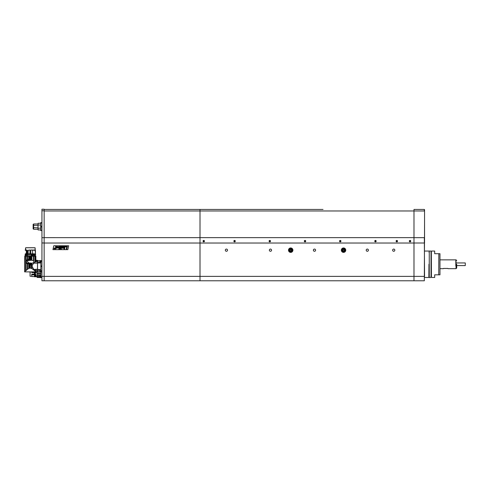 <?xml version="1.0" encoding="UTF-8"?>
<svg xmlns="http://www.w3.org/2000/svg" width="490" height="490" viewBox="0 0 490 490"><rect width="100%" height="100%" fill="white"/><g stroke="black" fill="none" stroke-linecap="round" stroke-linejoin="round"><path stroke-width="0.73" d="M455.816 265.947L455.816 259.859L455.816 265.947M456.692 264.263L456.692 268.006L456.692 264.263M443.487 268.447L447.891 268.447M44.149 280.776L41.944 280.776L41.944 276.372L44.149 276.372L44.149 280.776L200.006 280.776L200.006 237.638L413.989 237.638L413.989 280.776L200.012 280.776L200.012 209.444L323.02 209.444M424.554 223.758L424.334 280.776L424.334 276.372L44.149 276.372L44.149 210.976L200.006 210.976L200.006 209.444L204.128 209.444M67.847 249.631L52.957 249.631L53.771 245.784L68.667 245.784L67.847 249.631L52.957 249.631L53.771 245.784L68.667 245.784L67.847 249.631M214.381 209.444L218.767 209.444M245.202 209.444L296.585 209.444M243.769 209.444L245.184 209.444M298.036 209.444L323.002 209.444M243.751 209.444L218.785 209.444M212.93 209.444L205.579 209.444M366.214 250.176A1.103 1.103 0 0 0 367.868 251.125A1.103 1.103 0 0 0 367.868 249.22A1.103 1.103 0 0 0 366.214 250.176M392.631 250.176A1.103 1.103 0 0 0 394.285 251.125A1.103 1.103 0 0 0 394.285 249.22A1.103 1.103 0 0 0 392.631 250.176M313.38 250.176A1.103 1.103 0 0 0 315.033 251.125A1.103 1.103 0 0 0 315.033 249.22A1.103 1.103 0 0 0 313.38 250.176M269.353 250.176A1.103 1.103 0 0 0 271.007 251.125A1.103 1.103 0 0 0 271.007 249.22A1.103 1.103 0 0 0 269.353 250.176M225.327 250.176A1.103 1.103 0 0 0 226.974 251.125A1.103 1.103 0 0 0 226.974 249.22A1.103 1.103 0 0 0 225.327 250.176M341.34 250.176A2.199 2.199 0 0 0 344.642 252.081A2.199 2.199 0 0 0 344.642 248.265A2.199 2.199 0 0 0 341.34 250.176M288.506 250.176A2.199 2.199 0 0 0 291.807 252.081A2.199 2.199 0 0 0 291.807 248.265A2.199 2.199 0 0 0 288.506 250.176M424.554 276.372L424.334 237.662L413.989 237.662L413.989 210.976L200.012 210.976L200.006 237.65L44.149 237.638M413.989 209.444L413.989 210.976L424.334 210.982L424.334 209.444L413.989 209.444M269.065 241.147C270.651 243.604 270.645 238.685 269.065 241.147M304.29 241.147C305.87 243.604 305.87 238.685 304.29 241.147M339.515 241.147C341.095 243.604 341.089 238.685 339.515 241.147M374.734 241.147C376.314 243.604 376.314 238.685 374.734 241.147M409.297 241.147C410.877 243.604 410.877 238.685 409.297 241.147M396.091 241.147C397.672 243.604 397.666 238.685 396.091 241.147M233.846 241.147C235.427 243.604 235.421 238.685 233.846 241.147M203.025 241.147C204.606 243.604 204.6 238.685 203.025 241.147M44.149 209.444L200.006 209.444M56.301 246.403L56.368 248.252L55.468 248.914L55.633 246.323L56.301 246.403L56.448 247.867L55.468 248.914L55.633 246.323L56.301 246.403M63.081 247.836L63.602 246.348L64.117 246.348L63.718 248.252L62.591 248.301L62.083 247.799L62.377 246.348L62.892 246.348L62.83 247.934L63.602 246.348L64.117 246.348L63.718 248.252L62.591 248.301L62.083 247.799L62.377 246.348L62.892 246.348L62.604 247.713L63.081 247.836M59.847 246.348L59.394 248.528L60.368 246.348L60.883 246.348L60.981 248.546L61.391 246.348L61.881 246.348L61.336 248.975L60.564 248.975L60.484 247.168L59.658 248.975L58.88 248.975L59.357 246.348L59.847 246.348L59.394 248.528L60.368 246.348L60.883 246.348L60.981 248.546L61.391 246.348L61.881 246.348L61.336 248.975L60.564 248.975L60.484 247.168L59.658 248.975L58.88 248.975L59.357 246.348L59.847 246.348M64.631 246.348L65.145 246.348L64.747 248.252L64.233 248.252L64.631 246.348L65.145 246.348L64.747 248.252L64.233 248.252L64.631 246.348M65.489 246.348L65.403 246.782L65.489 246.348L67.369 246.348L66.824 248.975L66.279 248.975L66.738 246.782L65.403 246.782L66.738 246.782L66.279 248.975L66.824 248.975L67.369 246.348L65.489 246.348M64.594 248.975L64.692 248.51L64.594 248.975L64.08 248.975L64.178 248.51L64.692 248.51L64.178 248.51L64.08 248.975L64.594 248.975M58.647 246.715L57.061 246.635L57.005 248.069L58.445 247.983L58.647 246.715L57.061 246.635L57.005 248.069L58.445 247.983L58.647 246.715M54.574 247.903L53.925 248.436L54.347 248.963L54.996 248.436L54.574 247.903L53.925 248.436L54.347 248.963L54.996 248.436L54.574 247.903M54.035 248.436L54.555 247.995L54.892 248.436L54.366 248.877L54.035 248.436L54.555 247.995L54.892 248.436L54.366 248.877L54.035 248.436M57.961 247.811L57.385 247.805L57.483 246.88L58.126 246.819L57.961 247.811L57.385 247.805L57.483 246.88L58.126 246.819L57.961 247.811M54.372 248.742L54.733 248.13L54.267 248.13L54.372 248.742L54.733 248.13L54.267 248.13L54.372 248.742M424.334 280.776L413.989 280.776M413.989 242.997L424.554 242.997L424.554 234.986M424.554 232.781L424.554 225.957M424.554 209.665L424.554 237.73M431.421 251.052L434.679 251.052L434.679 253.698L439.965 253.698L439.965 274.829L434.679 274.829L434.679 277.469L431.421 277.469L431.335 251.143L431.421 277.469M431.335 259.859L431.335 252.24L430.98 252.595M429.307 275.931L428.958 276.28L428.958 264.263L428.866 277.469L428.958 264.263M439.965 253.698L439.316 253.698M438.832 253.698L438.74 274.829M438.642 274.829L439.891 274.829M41.944 276.372L41.944 266.505L41.944 270.651L40.848 270.651L40.848 271.901L41.944 271.901L40.848 271.895L40.848 276.544L40.848 275.368L37.105 275.368L37.105 274.976L40.848 274.976M40.848 271.901L37.546 271.699L37.546 260.79L40.848 260.588L40.848 261.832L41.944 261.832L41.944 265.978L41.944 237.681L44.149 237.681M41.944 210.767L41.944 209.224L44.149 209.224L44.149 210.767L41.944 210.767L41.944 237.681M44.149 209.224L41.944 209.224M37.546 261.433C38.122 260.312 38.122 260.312 37.546 261.433C38.122 260.312 38.122 260.312 37.546 261.433L37.497 261.446M37.546 262.095L39.923 262.095M40.156 260.87L40.156 262.983L37.546 262.965M37.546 263.681L37.546 268.808M37.546 269.525L40.137 269.525M40.848 261.832L40.848 265.978L41.944 265.978L41.944 266.505L40.848 266.505L40.848 265.978L40.848 270.651M39.923 270.394L37.546 270.394M37.546 271.056C38.122 272.171 38.122 272.171 37.546 271.056C38.122 272.171 38.122 272.171 37.546 271.056M39.923 269.904L40.156 271.705L40.848 271.705L40.848 269.5L40.156 269.586M39.923 270.878L39.923 270.327L39.923 270.878M40.156 271.705L39.923 271.301M39.923 261.36L40.156 260.784L40.848 260.784L40.848 262.903M39.923 262.162L39.923 261.611L39.923 262.162M40.848 262.983L39.923 262.585M34.857 262.444L34.857 256.221L35.807 256.258L35.807 261.017L37.497 260.992L37.497 263.142L33.773 263.142L34.857 262.444L34.906 261.881L37.497 261.881M35.807 261.017L34.906 261.881M35.807 271.828L33.706 269.139L33.706 269.91L31.826 268.551L30.331 268.116L28.769 268.349L24.727 271.478L24.727 256.301M34 269.476L37.497 269.218L37.497 263.142M33.773 263.142L33.338 263.638L33.338 262.854L31.826 263.161L31.826 268.551M33.338 269.61L33.338 268.716L31.924 265.96L33.338 263.638M33.338 268.716L33.706 269.139M34.857 270.927L33.706 269.91M29.192 264.049L29.192 268.159L29.192 263.847L27.66 263.853L27.66 269.182M29.192 263.847L29.639 263.847L29.639 268.128M30.331 268.116L30.331 263.847L29.639 263.847M31.385 268.342L31.385 263.179L31.048 263.185L31.048 265.084L30.907 263.847L27.82 263.853L25.621 261.678L26.166 260.221L27.82 259.449L30.907 259.449L31.048 256.19L31.048 260.11L33.706 260.741L33.706 262.585L33.338 262.854M31.385 263.179L31.826 263.161M34.857 270.413L35.102 271.154M35.721 271.356L35.102 270.682M24.659 257.575L24.641 271.895L35.868 271.895L35.868 271.527L37.497 271.527M24.727 256.233L25.701 256.221L25.701 270.927M25.701 261.103L26.013 270.658M26.013 262.928L26.074 270.59M27.275 263.969L27.275 269.506L27.275 263.792L26.074 263.014M27.275 263.792L27.66 263.853M31.048 263.185L30.411 263.124M29.945 260.288L31.048 260.11M28.683 263.847L28.683 263.057L30.907 263.057L30.907 263.847L30.368 263.847M30.907 263.057L28.91 262.959L27.269 261.323C27.899 260.472 28.867 260.123 30.184 260.282L30.325 260.288M33.706 262.585L33.706 263.222M35.323 269.378L36.389 270.456L34.821 270.376M37.497 270.609L36.389 270.456M25.701 256.221L30.907 256.19L30.919 260.196L30.907 256.197M26.013 256.215L26.013 260.417M28.034 263.853L28.034 263.057L28.683 263.057L27.93 263.05C26.325 262.934 25.884 262.138 26.607 260.662L30.907 260.282M26.074 256.215L26.074 260.331M27.275 259.522L27.275 256.203M27.66 256.197L27.66 259.455M34.857 256.221L33.706 256.203L33.706 260.741M33.338 260.466L33.338 256.203L33.706 256.203M33.338 256.203L31.826 256.19L31.826 260.135M31.385 260.117L31.385 256.19L31.826 256.19M31.385 256.19L31.048 256.19M30.552 260.282L30.184 260.282M28.034 259.449L28.034 260.245L28.683 260.239L28.683 259.449M35.831 260.992L35.831 260.331L37.497 260.331L37.497 260.992M37.497 270.523L37.497 269.218M24.984 256.233L24.886 255.786L26.086 255.756M24.984 255.798L26.086 255.78L26.086 256.215M26.086 255.878L35.739 255.829L26.086 255.78M28.61 260.239L30.907 260.239L30.907 259.449M29.639 256.19L29.639 259.449M29.192 259.449L29.192 256.19M24.659 258.573L24.849 257.66M35.102 256.227L35.102 261.727M35.721 261.096L35.807 256.288M27.881 254.537L26.631 254.923C25.413 255.002 25.315 255.088 26.344 255.174M31.25 255.749L31.25 255.094L35.452 254.971L35.452 254.598L27.648 254.531L27.648 255.762M35.452 254.598L35.452 254.916L35.452 254.598M32.861 255.057L31.25 255.1M35.17 254.996L35.17 255.792L35.733 255.823M25.284 255.057L25.425 254.573M25.835 254.629L26.834 254.549M26.834 254.775L26.184 254.929C25.119 255.002 25.002 255.076 25.835 255.155C25.002 255.076 25.119 255.002 26.184 254.929L26.631 254.923M25.713 254.047L35.023 253.845M34.864 253.869L25.835 253.881M35.28 253.875L32.634 253.783M30.778 253.777L30.778 249.992L35.433 250.39L35.433 253.575L35.102 247.769L25.633 247.769L35.09 247.769M28.102 253.783L27.648 253.52L27.667 250.329L29.957 249.992L29.957 253.777M30.778 249.992L35.102 250.059L35.433 253.575M25.633 247.769L25.633 250.059L26.834 250.016L26.834 253.802M26.301 253.802L25.835 253.618M26.301 253.538L26.331 250.347L26.834 250.016M28.102 253.514L28.163 250.323L29.957 249.992M32.573 250.323L32.634 253.514M25.633 247.775L25.302 250.396L26.331 250.347M27.667 250.329L28.163 250.323M37.497 260.331L35.868 260.331L35.868 256.27M32.573 252.779L32.573 253.514M26.27 247.738L34.465 247.738M40.713 228.199L38.091 228.199L37.987 227.74L38.091 223.275L38.091 225.039L40.713 225.039M37.987 225.498L38.091 225.039M38.091 228.199L38.091 229.963L40.713 229.963M33.583 224.328L33.142 224.328L33.142 228.91L33.583 228.91M37.987 227.899L33.583 227.593L33.657 225.339L37.987 225.339M33.583 225.639L33.583 224.108L33.657 225.339M33.583 227.593L33.657 229.259L37.987 229.259M33.657 227.899L33.657 229.259M37.987 227.74L38.091 229.963M40.713 230.263L40.713 226.937L41.828 226.937L41.828 230.263L40.713 230.582L41.944 230.582M40.713 226.3L40.713 222.975L41.828 222.975L41.944 224.634L41.828 226.3L40.713 226.3L40.713 226.937M41.944 222.656L40.713 222.656L40.713 222.975M41.828 230.263L41.828 230.582M41.828 226.3L41.828 226.937M41.828 222.656L41.828 222.975M30.062 271.895L30.062 276.182L30.062 271.895L24.647 271.895L24.641 258.787M34.772 274.535L34.729 275.356L34.459 274.841L31.777 274.841L31.777 274.112L34.41 274.112L34.459 272.397M34.41 272.612L31.777 272.612L31.777 271.895M34.484 272.881L34.41 274.112M34.484 274.155L34.802 274.418M31.777 276.544L34.459 276.544L31.777 276.544L31.777 274.841M34.459 275.356L34.459 276.813L34.729 275.356M34.772 272.881L34.459 271.895M34.729 272.881L34.729 271.895M35.341 272.881L35.384 271.895M36.18 272.85L36.131 271.527M35.341 274.418L35.813 274.418L35.978 275.625L35.813 274.418M35.96 274.859L36.089 276.372M37.105 276.372L35.384 276.813L35.341 274.535M37.105 275.368L37.105 277.469L40.027 277.469M40.848 273.781L37.105 273.781L37.105 274.976M37.105 273.781L37.105 273.328L40.848 273.328M40.848 272.054L37.105 272.054L37.105 273.328M37.105 272.054L37.105 271.613L37.546 271.613M35.384 272.881L36.18 272.881M36.095 276.813L35.978 275.625M37.105 276.685L39.923 276.685M35.844 275.356L35.384 275.356M40.848 277.603L41.944 277.603L40.848 277.603L40.848 276.721L41.944 276.721M37.105 275.454L40.149 275.454A1.764 1.764 0 0 0 39.923 275.821L39.923 277.267A1.764 1.764 0 0 0 40.156 277.646L40.848 277.646L40.848 276.544M39.923 275.821L39.923 277.267M40.848 275.447L40.156 275.447L40.156 277.646L40.848 277.646M343.533 249.183L343.251 249.471L343.533 249.183C342.773 249.845 342.78 250.506 343.539 251.162L344.397 250.672L343.539 249.183L344.305 250.176A0.76 0.76 0 0 0 344.164 249.735M344.397 250.672L343.949 250.819A0.76 0.76 0 0 1 343.294 250.892L343.282 250.868M343.949 250.819L343.943 250.825A0.76 0.76 0 0 0 344.299 250.261M343.251 249.471A0.76 0.76 0 0 1 343.815 249.465M344.531 250.176A0.992 0.992 0 0 0 343.049 249.318A0.992 0.992 0 0 0 343.049 251.033A0.992 0.992 0 0 0 344.531 250.176M344.917 250.176A1.378 1.378 0 0 0 342.853 248.981A1.378 1.378 0 0 0 342.853 251.364A1.378 1.378 0 0 0 344.917 250.176M341.45 250.176A2.089 2.089 0 0 1 344.586 248.363A2.089 2.089 0 0 1 344.586 251.983A2.089 2.089 0 0 1 341.45 250.176M291.562 250.672L290.729 251.162L291.562 250.672L290.705 249.183L291.47 250.176A0.76 0.76 0 0 0 291.329 249.735L290.987 249.465A0.76 0.76 0 0 0 290.417 249.471L290.699 249.183C289.939 249.845 289.945 250.506 290.705 251.162M290.46 250.892L290.447 250.868A0.76 0.76 0 0 0 291.109 250.825L290.729 251.162M291.464 250.261A0.76 0.76 0 0 1 291.115 250.819M291.697 250.176A0.992 0.992 0 0 0 290.215 249.318A0.992 0.992 0 0 0 290.215 251.033A0.992 0.992 0 0 0 291.697 250.176M292.083 250.176A1.378 1.378 0 0 0 290.019 248.981A1.378 1.378 0 0 0 290.019 251.364A1.378 1.378 0 0 0 292.083 250.176M288.616 250.176A2.089 2.089 0 0 1 291.752 248.363A2.089 2.089 0 0 1 291.752 251.983A2.089 2.089 0 0 1 288.616 250.176M410.295 241.803A0.711 0.711 0 0 0 410.681 240.878A0.711 0.711 0 0 0 409.756 240.492A0.711 0.711 0 0 0 409.371 241.417A0.711 0.711 0 0 0 410.295 241.803M410.528 241.215L409.83 240.676L409.518 241.08L410.216 241.619L410.528 241.215M409.371 241.417A0.711 0.711 0 0 0 410.583 241.582A0.711 0.711 0 0 0 410.118 240.443A0.711 0.711 0 0 0 409.371 241.417A0.711 0.711 0 0 0 410.583 241.582A0.711 0.711 0 0 0 410.118 240.443A0.711 0.711 0 0 0 409.371 241.417A0.711 0.711 0 0 0 410.583 241.582A0.711 0.711 0 0 0 410.118 240.443A0.711 0.711 0 0 0 409.371 241.417A0.711 0.711 0 0 0 410.583 241.582A0.711 0.711 0 0 0 410.118 240.443A0.711 0.711 0 0 0 409.371 241.417A0.711 0.711 0 0 0 410.583 241.582A0.711 0.711 0 0 0 410.118 240.443A0.711 0.711 0 0 0 409.371 241.417A0.711 0.711 0 0 0 410.583 241.582A0.711 0.711 0 0 0 410.118 240.443A0.711 0.711 0 0 0 409.371 241.417A0.711 0.711 0 0 0 410.583 241.582A0.711 0.711 0 0 0 410.118 240.443A0.711 0.711 0 0 0 409.371 241.417A0.711 0.711 0 0 0 410.583 241.582A0.711 0.711 0 0 0 410.118 240.443A0.711 0.711 0 0 0 409.371 241.417A0.711 0.711 0 0 0 410.583 241.582A0.711 0.711 0 0 0 410.118 240.443A0.711 0.711 0 0 0 409.371 241.417A0.711 0.711 0 0 0 410.583 241.582A0.711 0.711 0 0 0 410.118 240.443A0.711 0.711 0 0 0 409.371 241.417M397.084 241.803A0.711 0.711 0 0 0 397.47 240.878A0.711 0.711 0 0 0 396.545 240.492A0.711 0.711 0 0 0 396.159 241.417A0.711 0.711 0 0 0 397.084 241.803M397.323 241.215L396.624 240.676L396.312 241.08L397.01 241.619L397.323 241.215M396.159 241.417A0.711 0.711 0 0 0 397.378 241.582A0.711 0.711 0 0 0 396.906 240.443A0.711 0.711 0 0 0 396.159 241.417A0.711 0.711 0 0 0 397.378 241.582A0.711 0.711 0 0 0 396.906 240.443A0.711 0.711 0 0 0 396.159 241.417A0.711 0.711 0 0 0 397.378 241.582A0.711 0.711 0 0 0 396.906 240.443A0.711 0.711 0 0 0 396.159 241.417A0.711 0.711 0 0 0 397.378 241.582A0.711 0.711 0 0 0 396.906 240.443A0.711 0.711 0 0 0 396.159 241.417A0.711 0.711 0 0 0 397.378 241.582A0.711 0.711 0 0 0 396.906 240.443A0.711 0.711 0 0 0 396.159 241.417A0.711 0.711 0 0 0 397.378 241.582A0.711 0.711 0 0 0 396.906 240.443A0.711 0.711 0 0 0 396.159 241.417A0.711 0.711 0 0 0 397.378 241.582A0.711 0.711 0 0 0 396.906 240.443A0.711 0.711 0 0 0 396.159 241.417A0.711 0.711 0 0 0 397.378 241.582A0.711 0.711 0 0 0 396.906 240.443A0.711 0.711 0 0 0 396.159 241.417A0.711 0.711 0 0 0 397.378 241.582A0.711 0.711 0 0 0 396.906 240.443A0.711 0.711 0 0 0 396.159 241.417A0.711 0.711 0 0 0 397.378 241.582A0.711 0.711 0 0 0 396.906 240.443A0.711 0.711 0 0 0 396.159 241.417M375.732 241.803A0.711 0.711 0 0 0 376.118 240.878A0.711 0.711 0 0 0 375.193 240.492A0.711 0.711 0 0 0 374.807 241.417A0.711 0.711 0 0 0 375.732 241.803A0.711 0.711 0 0 0 376.118 240.878A0.711 0.711 0 0 0 375.193 240.492A0.711 0.711 0 0 0 374.807 241.417A0.711 0.711 0 0 0 376.026 241.582A0.711 0.711 0 0 0 375.554 240.443A0.711 0.711 0 0 0 374.807 241.417A0.711 0.711 0 0 0 376.026 241.582A0.711 0.711 0 0 0 375.554 240.443A0.711 0.711 0 0 0 374.807 241.417A0.711 0.711 0 0 0 376.026 241.582A0.711 0.711 0 0 0 375.554 240.443A0.711 0.711 0 0 0 374.807 241.417A0.711 0.711 0 0 0 376.026 241.582A0.711 0.711 0 0 0 375.554 240.443A0.711 0.711 0 0 0 374.807 241.417A0.711 0.711 0 0 0 376.026 241.582A0.711 0.711 0 0 0 375.554 240.443A0.711 0.711 0 0 0 374.807 241.417A0.711 0.711 0 0 0 376.026 241.582A0.711 0.711 0 0 0 375.554 240.443A0.711 0.711 0 0 0 374.807 241.417A0.711 0.711 0 0 0 376.026 241.582A0.711 0.711 0 0 0 375.554 240.443A0.711 0.711 0 0 0 374.807 241.417A0.711 0.711 0 0 0 376.026 241.582A0.711 0.711 0 0 0 375.554 240.443A0.711 0.711 0 0 0 374.807 241.417A0.711 0.711 0 0 0 376.026 241.582A0.711 0.711 0 0 0 375.554 240.443A0.711 0.711 0 0 0 374.807 241.417M375.965 241.215L375.267 240.676L374.96 241.08L375.15 241.552L375.965 241.215M340.507 241.803A0.711 0.711 0 0 0 340.893 240.878A0.711 0.711 0 0 0 339.968 240.492A0.711 0.711 0 0 0 339.582 241.417A0.711 0.711 0 0 0 340.507 241.803M340.746 241.215L340.048 240.676L339.735 241.08L340.434 241.619L340.746 241.215M339.582 241.417A0.711 0.711 0 0 0 340.801 241.582A0.711 0.711 0 0 0 340.329 240.443A0.711 0.711 0 0 0 339.582 241.417A0.711 0.711 0 0 0 340.801 241.582A0.711 0.711 0 0 0 340.329 240.443A0.711 0.711 0 0 0 339.582 241.417A0.711 0.711 0 0 0 340.801 241.582A0.711 0.711 0 0 0 340.329 240.443A0.711 0.711 0 0 0 339.582 241.417A0.711 0.711 0 0 0 340.801 241.582A0.711 0.711 0 0 0 340.329 240.443A0.711 0.711 0 0 0 339.582 241.417A0.711 0.711 0 0 0 340.801 241.582A0.711 0.711 0 0 0 340.329 240.443A0.711 0.711 0 0 0 339.582 241.417A0.711 0.711 0 0 0 340.801 241.582A0.711 0.711 0 0 0 340.329 240.443A0.711 0.711 0 0 0 339.582 241.417A0.711 0.711 0 0 0 340.801 241.582A0.711 0.711 0 0 0 340.329 240.443A0.711 0.711 0 0 0 339.582 241.417A0.711 0.711 0 0 0 340.801 241.582A0.711 0.711 0 0 0 340.329 240.443A0.711 0.711 0 0 0 339.582 241.417A0.711 0.711 0 0 0 340.801 241.582A0.711 0.711 0 0 0 340.329 240.443A0.711 0.711 0 0 0 339.582 241.417A0.711 0.711 0 0 0 340.801 241.582A0.711 0.711 0 0 0 340.329 240.443A0.711 0.711 0 0 0 339.582 241.417M305.288 241.803A0.711 0.711 0 0 0 305.674 240.878A0.711 0.711 0 0 0 304.743 240.492A0.711 0.711 0 0 0 304.364 241.417A0.711 0.711 0 0 0 305.288 241.803M305.521 241.215L304.823 240.676L304.511 241.08L305.209 241.619L305.521 241.215M304.364 241.417A0.711 0.711 0 0 0 305.576 241.582A0.711 0.711 0 0 0 305.111 240.443A0.711 0.711 0 0 0 304.364 241.417A0.711 0.711 0 0 0 305.576 241.582A0.711 0.711 0 0 0 305.111 240.443A0.711 0.711 0 0 0 304.364 241.417A0.711 0.711 0 0 0 305.576 241.582A0.711 0.711 0 0 0 305.111 240.443A0.711 0.711 0 0 0 304.364 241.417A0.711 0.711 0 0 0 305.576 241.582A0.711 0.711 0 0 0 305.111 240.443A0.711 0.711 0 0 0 304.364 241.417A0.711 0.711 0 0 0 305.576 241.582A0.711 0.711 0 0 0 305.111 240.443A0.711 0.711 0 0 0 304.364 241.417A0.711 0.711 0 0 0 305.576 241.582A0.711 0.711 0 0 0 305.111 240.443A0.711 0.711 0 0 0 304.364 241.417A0.711 0.711 0 0 0 305.576 241.582A0.711 0.711 0 0 0 305.111 240.443A0.711 0.711 0 0 0 304.364 241.417A0.711 0.711 0 0 0 305.576 241.582A0.711 0.711 0 0 0 305.111 240.443A0.711 0.711 0 0 0 304.364 241.417A0.711 0.711 0 0 0 305.576 241.582A0.711 0.711 0 0 0 305.111 240.443A0.711 0.711 0 0 0 304.364 241.417A0.711 0.711 0 0 0 305.576 241.582A0.711 0.711 0 0 0 305.111 240.443A0.711 0.711 0 0 0 304.364 241.417M270.064 241.803A0.711 0.711 0 0 0 270.449 240.878A0.711 0.711 0 0 0 269.525 240.492A0.711 0.711 0 0 0 269.139 241.417A0.711 0.711 0 0 0 270.064 241.803M270.296 241.215L270.106 240.743L269.292 241.08L269.482 241.552L270.296 241.215M269.139 241.417A0.711 0.711 0 0 0 270.358 241.582A0.711 0.711 0 0 0 269.886 240.443A0.711 0.711 0 0 0 269.139 241.417A0.711 0.711 0 0 0 270.358 241.582A0.711 0.711 0 0 0 269.886 240.443A0.711 0.711 0 0 0 269.139 241.417A0.711 0.711 0 0 0 270.358 241.582A0.711 0.711 0 0 0 269.886 240.443A0.711 0.711 0 0 0 269.139 241.417A0.711 0.711 0 0 0 270.358 241.582A0.711 0.711 0 0 0 269.886 240.443A0.711 0.711 0 0 0 269.139 241.417A0.711 0.711 0 0 0 270.358 241.582A0.711 0.711 0 0 0 269.886 240.443A0.711 0.711 0 0 0 269.139 241.417A0.711 0.711 0 0 0 270.358 241.582A0.711 0.711 0 0 0 269.886 240.443A0.711 0.711 0 0 0 269.139 241.417A0.711 0.711 0 0 0 270.358 241.582A0.711 0.711 0 0 0 269.886 240.443A0.711 0.711 0 0 0 269.139 241.417A0.711 0.711 0 0 0 270.358 241.582A0.711 0.711 0 0 0 269.886 240.443A0.711 0.711 0 0 0 269.139 241.417A0.711 0.711 0 0 0 270.358 241.582A0.711 0.711 0 0 0 269.886 240.443A0.711 0.711 0 0 0 269.139 241.417A0.711 0.711 0 0 0 270.358 241.582A0.711 0.711 0 0 0 269.886 240.443A0.711 0.711 0 0 0 269.139 241.417M234.845 241.803A0.711 0.711 0 0 0 235.225 240.878A0.711 0.711 0 0 0 234.3 240.492A0.711 0.711 0 0 0 233.914 241.417A0.711 0.711 0 0 0 234.845 241.803M235.078 241.215L234.379 240.676L234.067 241.08L234.765 241.619L235.078 241.215M233.914 241.417A0.711 0.711 0 0 0 235.133 241.582A0.711 0.711 0 0 0 234.667 240.443A0.711 0.711 0 0 0 233.914 241.417M204.024 241.803A0.711 0.711 0 0 0 204.404 240.878A0.711 0.711 0 0 0 203.479 240.492A0.711 0.711 0 0 0 203.099 241.417A0.711 0.711 0 0 0 204.024 241.803A0.711 0.711 0 0 1 203.099 241.417M204.257 241.215L203.558 240.676L203.246 241.08L203.944 241.619L204.257 241.215M296.603 209.444L298.018 209.444M456.692 265.586L465.28 265.586L465.28 262.94L456.692 262.94M465.28 262.94L465.28 265.586M448.013 268.667L456.037 268.667L456.037 259.859L456.692 260.521M413.989 243.028L44.149 243.028M44.149 242.979L41.944 242.979M40.848 260.594L41.944 260.594L40.848 260.588M41.944 260.784L40.848 260.784M41.944 271.705L40.848 271.705M28.769 268.349L28.769 263.853M27.93 263.853L27.93 263.05M27.93 260.251L27.93 259.449M28.769 259.449L28.769 256.19M24.886 256.233L24.886 255.798M30.331 256.19L30.331 259.449M30.062 276.182L30.147 271.895M34.655 274.345L34.655 272.881M39.996 277.414L37.105 277.414M39.941 277.316L37.105 277.316M39.923 276.476L37.105 276.476M37.105 276.593L39.923 276.593M439.965 259.859L456.037 259.859M456.037 268.667L456.692 268.006M443.358 268.667L439.965 268.667M429.265 251.738L429.265 276.789C429.552 277.946 430.134 277.946 431.029 276.789L431.029 251.738C431.659 251.18 429.007 250.366 429.265 251.738M429.265 275.931L429.265 276.789M424.554 277.469L428.866 277.469M424.554 251.052L428.866 251.052M429.307 252.595L428.958 252.24M430.98 275.931L431.335 276.28M37.546 260.79L37.981 260.588M24.819 255.829L24.819 256.233L24.819 255.829M35.739 255.829L35.739 256.252L35.739 255.829M25.633 255.786L25.633 255.057M35.102 255.792L35.102 254.996M32.689 255.063L33.044 255.051M25.566 254.573L25.051 254.218L25.394 253.881L30.423 253.82L35.409 253.894L35.635 254.396L35.17 254.573M35.072 254.396L25.658 254.396M25.051 254.224L25.468 254.573M35.268 254.573L35.684 254.224M35.102 250.059L35.102 247.775M38.091 223.275L40.713 223.275M33.657 223.979L37.987 223.979M30.147 276.268L30.98 276.268M35.231 276.476L35.341 271.895M34.882 276.476L35.341 276.703M34.772 271.895L34.772 276.703"/></g></svg>
